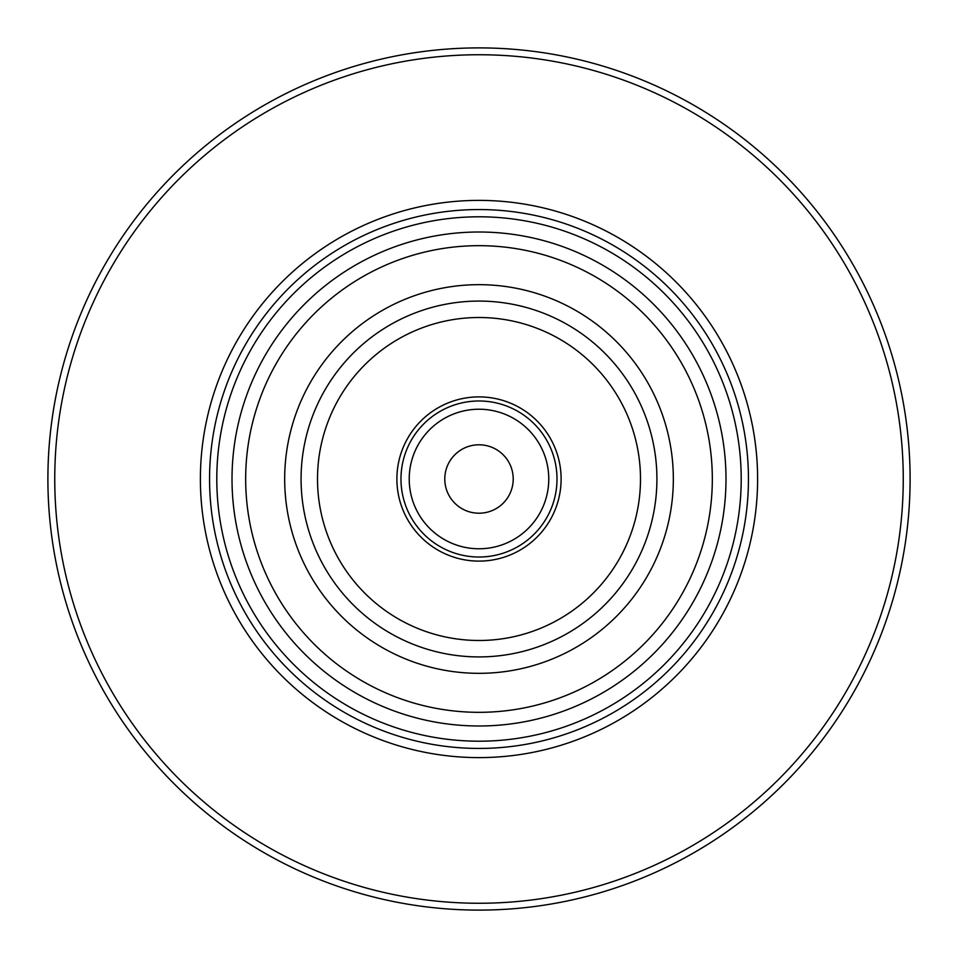 <?xml version="1.0" encoding="UTF-8"?>
<svg xmlns="http://www.w3.org/2000/svg" width="958" height="958" viewBox="0 0 958 958"><rect width="100%" height="100%" fill="white"/><g stroke="black" fill="none" stroke-linecap="round" stroke-linejoin="round"><path stroke-width="1.44" d="M444.787 479A34.213 34.213 0 0 0 479 513.213A34.213 34.213 0 0 0 513.213 479A34.213 34.213 0 0 0 479 444.787A34.213 34.213 0 0 0 444.787 479M548.766 479A69.766 69.766 0 0 0 444.117 418.574A69.766 69.766 0 0 0 444.117 539.426A69.766 69.766 0 0 0 548.766 479M216.795 479A262.205 262.205 0 0 1 479 216.795A262.205 262.205 0 0 1 741.205 479A262.205 262.205 0 0 1 479 741.205A262.205 262.205 0 0 1 216.795 479M910.1 479A431.1 431.1 0 0 0 263.45 105.655A431.1 431.1 0 0 0 263.45 852.345A431.1 431.1 0 0 0 910.1 479M903.262 479A424.262 424.262 0 0 0 266.875 111.583A424.262 424.262 0 0 0 266.875 846.417A424.262 424.262 0 0 0 903.262 479M757.61 479A278.61 278.61 0 0 0 339.695 237.716A278.61 278.61 0 0 0 339.695 720.284A278.61 278.61 0 0 0 757.61 479M656.913 479A177.913 177.913 0 0 0 390.038 324.918A177.913 177.913 0 0 0 390.038 633.082A177.913 177.913 0 0 0 656.913 479M561.113 479A82.113 82.113 0 0 0 437.938 407.892A82.113 82.113 0 0 0 437.938 550.108A82.113 82.113 0 0 0 561.113 479M712.321 479A233.321 233.321 0 0 0 362.34 276.934A233.321 233.321 0 0 0 362.34 681.066A233.321 233.321 0 0 0 712.321 479M673.342 479A194.342 194.342 0 0 0 381.835 310.703A194.342 194.342 0 0 0 381.835 647.297A194.342 194.342 0 0 0 673.342 479M557.005 479A78.005 78.005 0 0 0 439.997 411.437A78.005 78.005 0 0 0 439.997 546.563A78.005 78.005 0 0 0 557.005 479M748.449 479A269.449 269.449 0 0 0 344.281 245.655A269.449 269.449 0 0 0 344.281 712.345A269.449 269.449 0 0 0 748.449 479M640.495 479A161.495 161.495 0 0 0 398.253 339.144A161.495 161.495 0 0 0 398.253 618.856A161.495 161.495 0 0 0 640.495 479M725.996 479A246.996 246.996 0 0 0 355.502 265.103A246.996 246.996 0 0 0 355.502 692.897A246.996 246.996 0 0 0 725.996 479"/></g></svg>
